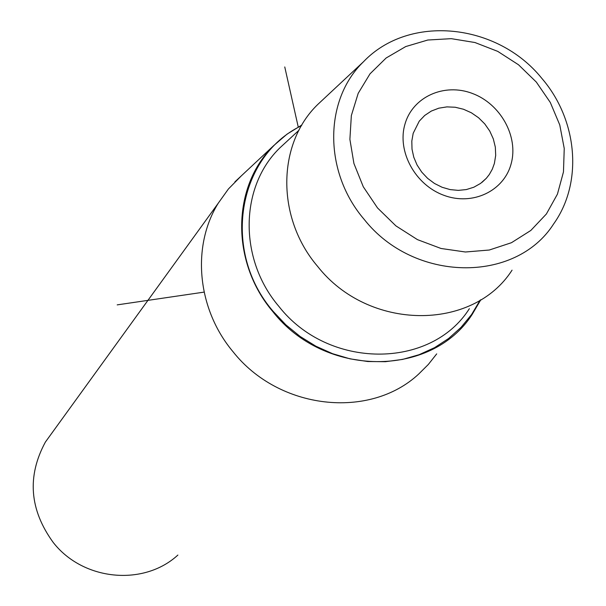 <?xml version="1.0" encoding="UTF-8"?>
<svg xmlns="http://www.w3.org/2000/svg" width="606" height="606" viewBox="0 0 606 606"><rect width="100%" height="100%" fill="white"/><g stroke="black" fill="none" stroke-linecap="round" stroke-linejoin="round"><path stroke-width="0.91" d="M413.194 133.282L419.254 121.162L424.715 115.451L431.32 111.065L438.812 108.179L446.887 106.891L455.22 107.247L463.492 109.247L471.37 112.784L478.558 117.738L484.762 123.904L489.746 131.047L493.314 138.888L495.329 147.114L495.693 155.401L494.39 163.438L492.299 169.21L489.307 174.513L486.3 178.323L480.573 183.421L473.831 187.224L466.325 189.572L458.333 190.375L450.16 189.602L442.115 187.277L434.51 183.482L427.631 178.369L421.746 172.127L417.064 164.991L413.784 157.242L412.012 149.167L411.815 141.077L413.194 133.282M404.967 124.162C396.862 151.349 415.178 184.974 443.948 195.321C472.612 206.085 504.101 190.973 511.176 163.643C518.683 136.471 500.488 103.8 472.309 93.43C444.251 82.666 412.641 96.824 404.967 124.162M480.823 299.72L472.119 314.529C431.495 377.849 324.528 377.72 272.844 311.635C230.454 261.966 231.81 186.065 273.836 145.493L287.039 134.138L301.886 124.987M436.699 353.881L428.321 364.471L418.731 374.008C369.675 419.807 278.934 409.845 233.068 351.768C197.071 308.992 191.375 246.309 218.296 203.139L228.409 188.981L241.188 175.99M53.01 431.533L45.374 442.077C26.891 476.308 29.497 509.752 53.192 542.415C83.037 580.821 143.698 586.563 177.891 555.051M512.055 270.162C472.703 331.679 368.395 331.035 317.642 266.42C276.048 217.842 276.95 143.88 317.726 104.497L323.665 98.96M204.101 292.115L117.193 304.879M298.228 126.957L284.759 66.955M377.53 207.949L395.907 225.879L417.451 239.628L441.032 248.483L465.408 251.998L489.292 250.02L511.464 242.703L530.811 230.469L546.377 213.994L557.429 194.147L563.466 171.937L564.239 148.493L559.77 124.957L550.301 102.459L536.325 82.075L518.516 64.774L497.731 51.374L474.945 42.526L451.265 38.663L427.806 40.019L405.732 46.556L386.128 58.002L369.993 73.856L358.184 93.354L351.351 115.557L349.889 139.342L353.927 163.506L363.289 186.784L377.53 207.949M541.787 78.318C577.533 119.708 583.396 182.345 553.596 224C515.562 283.676 413.981 282.517 364.214 219.425C323.445 171.975 323.892 100.013 363.388 61.85L317.726 104.497M301.477 125.684C237.438 156.386 221.281 251.513 273.17 311.37L285.873 324.839L300.22 336.535L315.915 346.223L332.626 353.707L350.01 358.835L367.706 361.517L385.363 361.706L402.619 359.411L419.125 354.692L434.563 347.662L448.629 338.481L461.06 327.338L471.627 314.469L480.134 300.144M286.138 142.084L280.283 147.485C239.756 186.103 238.294 258.891 278.911 306.439C328.376 369.675 430.843 369.569 469.37 308.674M486.3 178.323L482.05 182.315M273.836 145.493L234.908 181.853M45.374 442.077L218.296 203.139M541.703 78.212C497.246 23.111 409.118 13.726 363.388 61.85M286.13 142.092L298.963 130.252"/></g></svg>
